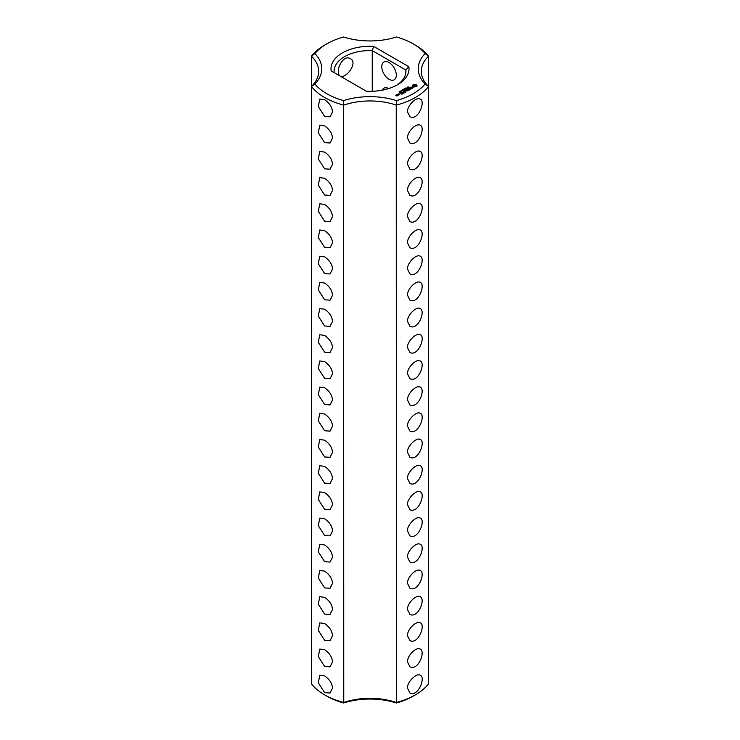 <?xml version="1.0" encoding="UTF-8"?>
<svg xmlns="http://www.w3.org/2000/svg" width="740" height="740" viewBox="0 0 740 740"><rect width="100%" height="100%" fill="white"/><g stroke="black" fill="none" stroke-linecap="round" stroke-linejoin="round"><path stroke-width="1.11" d="M324.638 694.879L326.812 696.137A61.078 35.261 0 0 0 343.61 703L343.758 702.482A51.328 29.628 0 0 1 396.242 702.482A64.158 37.037 0 0 0 415.362 694.879A64.158 37.037 0 0 0 428.543 683.834L428.543 56.166L425.075 53.558A61.078 35.261 0 0 0 413.188 43.864A61.078 35.261 0 0 0 396.39 37A54.399 31.413 0 0 1 343.61 37A61.078 35.261 0 0 0 326.812 43.864L324.638 45.122A64.158 37.037 0 0 0 311.457 56.166A51.328 29.628 0 0 1 318.672 71.317A51.328 29.628 0 0 1 311.457 86.469L311.457 683.834A64.158 37.037 0 0 0 324.638 694.879A64.158 37.037 0 0 0 343.758 702.482L343.61 100.594A61.078 35.261 0 0 1 314.925 84.036A54.399 31.413 0 0 0 314.925 53.558L311.457 56.166L311.457 86.469A64.158 37.037 0 0 0 343.758 105.117A51.328 29.628 0 0 1 396.242 105.117L396.39 100.594A54.399 31.413 0 0 0 343.61 100.594M324.638 116.467L330.059 116.809L332.482 111.934C332.214 107.263 329.596 103.184 324.638 99.706L319.791 99.031L318.302 106.579L324.638 116.467M324.638 142.663L330.059 142.996L332.482 138.13C332.214 133.459 329.596 129.38 324.638 125.892L319.791 125.217L318.302 132.765L324.638 142.663M324.638 168.85L330.059 169.192L332.482 164.326C332.214 159.646 329.596 155.567 324.638 152.088L319.791 151.413L318.302 158.961L324.638 168.85M324.638 195.046L330.059 195.379L332.482 190.513C332.214 185.842 329.596 181.763 324.638 178.275L319.791 177.6L318.302 185.148L324.638 195.046M324.638 221.232L330.059 221.575L332.482 216.709C332.214 212.029 329.596 207.949 324.638 204.471L319.791 203.796L318.302 211.344L324.638 221.232M324.638 247.428L330.059 247.761L332.482 242.896C332.214 238.225 329.596 234.145 324.638 230.658L319.791 229.983L318.302 237.531L324.638 247.428M324.638 273.615L330.059 273.957L332.482 269.092C332.214 264.411 329.596 260.332 324.638 256.854L319.791 256.179L318.302 263.727L324.638 273.615M324.638 299.811L330.059 300.144L332.482 295.279C332.214 290.607 329.596 286.528 324.638 283.041L319.791 282.365L318.302 289.914L324.638 299.811M324.638 325.998L330.059 326.34L332.482 321.475C332.214 316.794 329.596 312.715 324.638 309.237L319.791 308.562L318.302 316.11L324.638 325.998M324.638 352.194L330.059 352.527L332.482 347.661C332.214 342.99 329.596 338.911 324.638 335.424L319.791 334.748L318.302 342.296L324.638 352.194M324.638 378.381L330.059 378.723L332.482 373.857C332.214 369.177 329.596 365.107 324.638 361.62L319.791 360.944L318.302 368.492L324.638 378.381M324.638 535.529L330.059 535.871L332.482 531.005C332.214 526.325 329.596 522.255 324.638 518.768L319.791 518.093L318.302 525.64L324.638 535.529M324.638 561.725L330.059 562.058L332.482 557.192C332.214 552.521 329.596 548.442 324.638 544.955L319.791 544.279L318.302 551.837L324.638 561.725M324.638 587.912L330.059 588.254L332.482 583.388C332.214 578.708 329.596 574.638 324.638 571.151L319.791 570.475L318.302 578.023L324.638 587.912M324.638 614.107L330.059 614.441L332.482 609.575C332.214 604.904 329.605 600.824 324.638 597.337L319.791 596.662L318.302 604.219L324.638 614.107M324.638 640.294L330.059 640.637L332.482 635.771C332.214 631.1 329.605 627.021 324.638 623.533L319.791 622.858L318.302 630.406L324.638 640.294M324.638 666.49L330.059 666.823L332.482 661.958C332.214 657.287 329.605 653.207 324.638 649.72L319.791 649.045L318.302 656.602L324.638 666.49M324.638 692.677L330.059 693.019L332.482 688.154C332.214 683.482 329.605 679.403 324.638 675.916L319.791 675.241L318.302 682.789L324.638 692.677M324.638 404.577L330.059 404.91L332.482 400.044C332.214 395.373 329.596 391.293 324.638 387.806L319.791 387.131L318.302 394.688L324.638 404.577M324.638 430.763L330.059 431.106L332.482 426.24C332.214 421.56 329.596 417.49 324.638 414.002L319.791 413.327L318.302 420.875L324.638 430.763M324.638 456.959L330.059 457.292L332.482 452.427C332.214 447.756 329.596 443.676 324.638 440.189L319.791 439.514L318.302 447.071L324.638 456.959M324.638 483.146L330.059 483.488L332.482 478.623C332.214 473.942 329.596 469.872 324.638 466.385L319.791 465.71L318.302 473.258L324.638 483.146M324.638 509.342L330.059 509.675L332.482 504.81C332.214 500.138 329.596 496.059 324.638 492.572L319.791 491.897L318.302 499.454L324.638 509.342M311.457 86.469L314.925 84.036M343.61 703A54.399 31.413 0 0 1 396.39 703L396.242 105.117A64.158 37.037 0 0 0 428.543 86.469L425.075 84.036A61.078 35.261 0 0 1 396.39 100.594M396.39 703A61.078 35.261 0 0 0 413.188 696.137L415.362 694.879M425.075 53.558A54.399 31.413 0 0 0 425.075 84.036M326.812 43.864A61.078 35.261 0 0 0 314.925 53.558M373.626 46.38A39.007 22.524 0 0 0 331.159 70.892L366.374 91.224A39.007 22.524 0 0 0 397.584 84.721A39.007 22.524 0 0 0 408.841 66.711L373.626 46.38L372.248 50.616A35.927 20.739 0 0 0 334.073 71.317A35.927 20.739 0 0 0 334.147 72.612M416.962 86.358L416.962 85.156L415.677 84.416L412.31 85.156L412.31 86.358L413.595 87.098L416.962 86.358M407.786 87.274L408.082 86.691L407.694 87.126L408.776 87.209L407.805 87.163M412.707 87.699L410.441 87.838L411.125 86.904L409.784 87.718L412.069 87.588L411.375 88.513L412.707 87.699M407.324 87.949L407.13 87.172L408.036 87.699L407.324 87.949M406.584 88.541L405.677 88.014L407.287 88.134L405.955 88.042L406.584 88.541M405.067 89.253L404.863 88.476L405.779 89.004L405.067 89.253M410.996 88.754L408.563 88.116L410.219 89.198L409.673 89.642L410.996 89.013M409.377 89.938L407.601 88.791L406.279 89.558L407.49 88.985L408.156 89.374L407.389 89.947L408.378 89.494L409.044 89.882L408.055 90.585L409.377 89.817M404.373 89.817L403.781 89.105L405.141 89.374L404.373 89.817M403.55 90.289L402.634 89.762L403.337 89.364L404.243 89.892L403.55 90.289M405.64 90.687L407.648 90.807L405.89 89.79L407.028 90.706L405.317 90.502L405.677 91.492L404.086 90.696L405.853 91.853L405.64 90.687L405.973 91.853M402.116 91.002L401.524 90.382L402.597 90.733L402.116 91.002M401.321 91.464L400.608 91.048L401.524 90.937L401.321 91.464L400.756 90.974L401.33 91.372M399.739 91.557L401.108 91.658L399.739 91.557M404.299 92.87L405.4 92.112L403.411 91.094L404.179 91.668L403.411 92.241L405.067 92.176L404.299 92.87M403.726 93.203L401.737 92.056L403.726 93.074M399.461 92.149L398.999 91.936L399.489 91.631L399.258 92.038L400.294 92.121L399.461 92.149M398.046 94.313L399.804 94.452L398.916 93.804L398.046 94.183M401.931 94.239L403.032 93.481L401.256 92.454L399.942 93.092L401.145 92.648L401.82 93.037L401.043 93.61L402.033 93.157L402.699 93.545L401.931 94.239M398.74 95.062L397.63 94.424L397.732 95.367L398.74 95.062M397.759 95.627L396.029 95.247L396.566 94.812L395.697 95.192L396.899 96.006L397.759 95.627M407.518 111.934C406.963 105.968 416.158 96.561 420.209 99.031C425.852 101.269 418.304 121.018 409.942 116.809L407.518 111.934M407.518 138.13C406.963 132.155 416.158 122.757 420.209 125.217C425.852 127.456 418.304 147.204 409.942 142.996L407.518 138.13M407.518 164.326C406.963 158.351 416.158 148.944 420.209 151.413C425.852 153.652 418.304 173.401 409.942 169.192L407.518 164.326M407.518 190.513C406.963 184.538 416.158 175.139 420.209 177.6C425.852 179.839 418.304 199.587 409.942 195.379L407.518 190.513M407.518 216.709C406.649 211.15 416.463 201.086 420.209 203.796C425.972 205.452 418.285 225.848 409.942 221.575L407.518 216.709M407.518 242.896C406.963 236.92 416.158 227.522 420.209 229.983C425.852 232.221 418.304 251.97 409.942 247.761L407.518 242.896M407.518 269.092C406.963 263.116 416.158 253.709 420.209 256.179C425.852 258.417 418.304 278.166 409.942 273.957L407.518 269.092M407.518 295.279C406.963 289.303 416.158 279.905 420.209 282.365C425.852 284.604 418.304 304.353 409.942 300.144L407.518 295.279M407.518 321.475C406.963 315.499 416.158 306.092 420.209 308.562C425.852 310.8 418.304 330.549 409.942 326.34L407.518 321.475M407.518 347.661C406.649 342.111 416.463 332.038 420.209 334.748C425.972 336.404 418.285 356.81 409.942 352.527L407.518 347.661M407.518 373.857C406.963 367.882 416.158 358.475 420.209 360.944C425.852 363.183 418.304 382.932 409.942 378.723L407.518 373.857M407.518 400.044C406.963 394.069 416.158 384.671 420.209 387.131C425.852 389.37 418.304 409.118 409.942 404.91L407.518 400.044M407.518 426.24C406.649 420.681 416.463 410.617 420.209 413.327C425.972 414.983 418.285 435.379 409.942 431.106L407.518 426.24M407.518 478.623C406.649 473.064 416.463 463 420.209 465.71C425.972 467.365 418.285 487.762 409.942 483.488L407.518 478.623M407.518 504.81C406.649 499.26 416.463 489.186 420.209 491.897C425.972 493.552 418.285 513.958 409.942 509.675L407.518 504.81M407.518 531.005C406.649 525.446 416.463 515.382 420.209 518.093C425.972 519.748 418.285 540.145 409.942 535.871L407.518 531.005M407.518 557.192C406.649 551.642 416.463 541.569 420.209 544.279C425.972 545.935 418.285 566.341 409.942 562.058L407.518 557.192M407.518 583.388C406.963 577.413 416.158 568.015 420.209 570.475C425.852 572.714 418.304 592.462 409.942 588.254L407.518 583.388M407.518 609.575C406.963 603.6 416.158 594.202 420.209 596.662C425.852 598.901 418.304 618.649 409.942 614.441L407.518 609.575M407.518 635.771C406.963 629.796 416.158 620.388 420.209 622.858C425.972 624.449 418.341 644.873 409.942 640.637L407.518 635.771M407.518 661.958C406.963 655.982 416.158 646.584 420.209 649.045C425.852 651.283 418.304 671.032 409.942 666.823L407.518 661.958M407.518 688.154C406.649 682.595 416.463 672.53 420.209 675.241C425.972 676.897 418.285 697.293 409.942 693.019L407.518 688.154M407.518 452.427C406.649 446.877 416.463 436.804 420.209 439.514C425.972 441.17 418.285 461.575 409.942 457.292L407.518 452.427M339.077 75.462L338.393 72.03C337.431 66.313 344.387 54.714 350.251 58.645C357.716 61.818 348.383 76.331 341.279 76.729M413.188 43.864L415.362 45.122A64.158 37.037 0 0 1 428.543 56.166A51.328 29.628 0 0 0 421.328 71.317A51.328 29.628 0 0 0 428.543 86.469M396.446 85.35A35.927 20.739 0 0 0 405.927 71.317A35.927 20.739 0 0 0 405.853 70.013L408.841 66.711M405.853 72.612L405.853 70.013L372.248 50.616L372.248 91.279M416.786 86.543L416.675 85.757M416.786 85.396L415.677 84.832L412.485 85.396M412.596 85.757L412.485 86.543M412.365 87.764L412.337 88.236M405.085 88.745L405.548 89.142M400.229 91.279L400.211 91.834M400.257 91.14L400.349 91.621M398.074 94.812L398.055 95.377M396.307 75.082A10.268 5.929 -120 0 0 391.83 64.759A10.268 5.929 -120 0 0 383.921 62.003A10.268 5.929 -120 0 0 383.921 73.861A10.268 5.929 -120 0 0 394.189 79.781A10.268 5.929 -120 0 0 396.307 75.082M388.759 88.541A10.268 5.929 -120 0 0 383.921 88.199A10.268 5.929 -120 0 0 382.275 90.178M415.529 86.691L413.475 86.451L414.169 85.082L415.806 85.489L415.112 86.848M415.112 86.432L414.641 86.904M414.641 86.487L414.169 86.848M415.899 85.757L415.806 86.451M407.814 87.709L407.213 87.699L407.814 87.829M405.548 89.013L405.085 88.865M401.654 91.658L401.635 91.187M399.48 94.387L398.379 94.248L399.48 94.637M397.436 95.571L396.677 95.627L397.436 95.821"/></g></svg>
